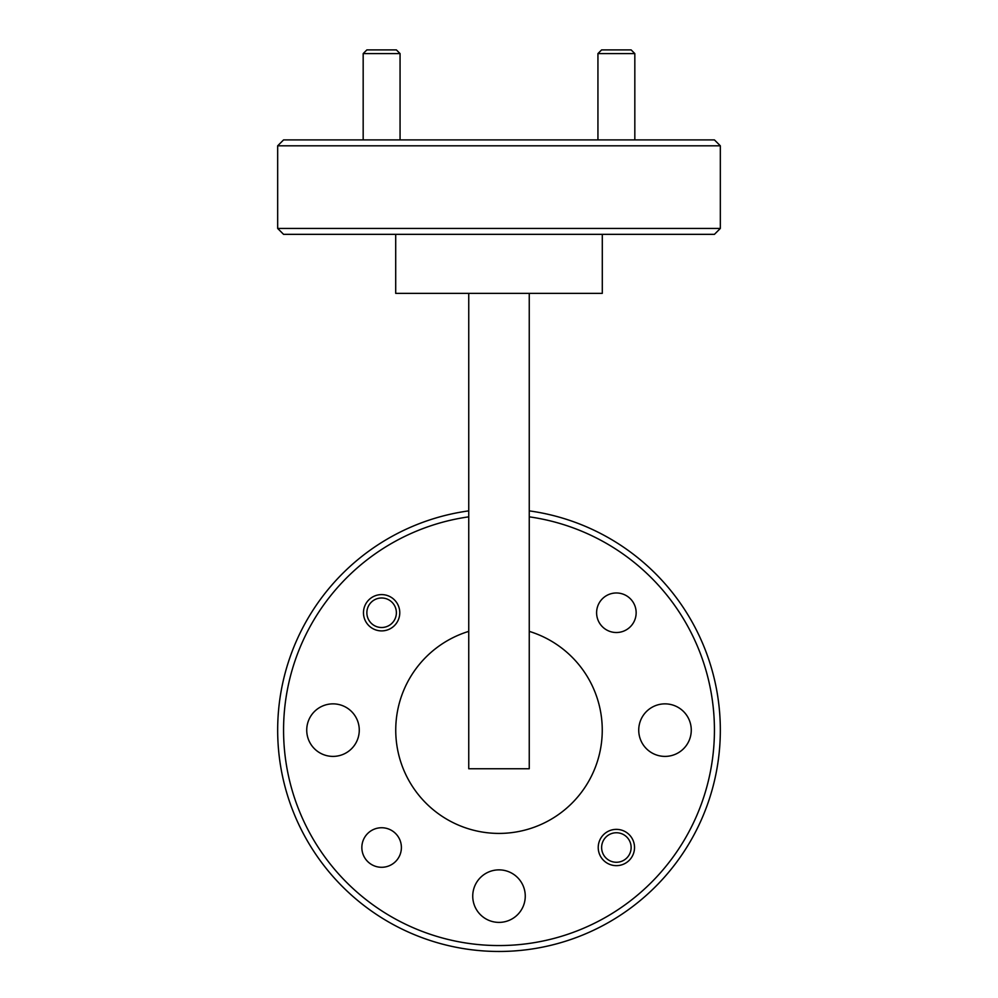<?xml version="1.0" encoding="UTF-8"?>
<svg xmlns="http://www.w3.org/2000/svg" width="998" height="998" viewBox="0 0 998 998"><rect width="100%" height="100%" fill="white"/><g stroke="black" fill="none" stroke-linecap="round" stroke-linejoin="round"><path stroke-width="1.5" d="M468.748 516.839A215.431 215.431 0 0 0 283.569 730.124A215.431 215.431 0 0 0 499 945.555A215.431 215.431 0 0 0 714.431 730.124A215.431 215.431 0 0 0 529.252 516.839M529.252 510.876A221.331 221.331 0 0 1 720.331 730.124A221.331 221.331 0 0 1 499 951.468A221.331 221.331 0 0 1 277.669 730.124A221.331 221.331 0 0 1 468.748 510.876M720.331 228.442L714.431 234.343L283.569 234.343L277.669 228.442L720.331 228.442L720.331 145.808L277.669 145.808L283.569 139.907L714.431 139.907L720.331 145.808M399.774 612.747A18.151 18.151 0 0 0 381.623 594.596A18.151 18.151 0 0 0 363.472 612.747A18.151 18.151 0 0 0 381.623 630.898A18.151 18.151 0 0 0 399.774 612.747M634.528 847.514A18.151 18.151 0 0 0 616.377 829.363A18.151 18.151 0 0 0 598.226 847.514A18.151 18.151 0 0 0 616.377 865.653A18.151 18.151 0 0 0 634.528 847.514M401.396 847.514A19.773 19.773 0 0 0 381.623 827.741A19.773 19.773 0 0 0 361.85 847.514A19.773 19.773 0 0 0 381.623 867.287A19.773 19.773 0 0 0 401.396 847.514M636.15 612.747A19.773 19.773 0 0 0 616.377 592.974A19.773 19.773 0 0 0 596.604 612.747A19.773 19.773 0 0 0 616.377 632.52A19.773 19.773 0 0 0 636.15 612.747M602.293 234.343L602.293 293.362L395.707 293.362L395.707 234.343M468.748 631.372A103.293 103.293 0 0 0 499 833.417A103.293 103.293 0 0 0 529.252 631.372M525.26 896.129A26.26 26.26 0 0 0 499 869.869A26.26 26.26 0 0 0 472.74 896.129A26.26 26.26 0 0 0 499 922.389A26.26 26.26 0 0 0 525.26 896.129M359.268 730.124A26.26 26.26 0 0 0 332.995 703.864A26.26 26.26 0 0 0 306.735 730.124A26.26 26.26 0 0 0 332.995 756.397A26.26 26.26 0 0 0 359.268 730.124M691.265 730.124A26.26 26.26 0 0 0 665.005 703.864A26.26 26.26 0 0 0 638.732 730.124A26.26 26.26 0 0 0 665.005 756.397A26.26 26.26 0 0 0 691.265 730.124M529.252 293.362L529.252 768.747L468.748 768.747L468.748 293.362M604.202 839.181A14.758 14.758 0 0 0 608.044 859.69A14.758 14.758 0 0 0 628.553 855.847A14.758 14.758 0 0 0 624.711 835.326A14.758 14.758 0 0 0 604.202 839.181M369.26 620.806A14.758 14.758 0 0 0 389.682 625.11A14.758 14.758 0 0 0 393.985 604.688A14.758 14.758 0 0 0 373.564 600.384A14.758 14.758 0 0 0 369.26 620.806M363.172 53.593L366.865 49.9L396.381 49.9L400.061 53.593L363.172 53.593L363.172 139.907M597.939 53.593L601.619 49.9L631.135 49.9L634.828 53.593L597.939 53.593L597.939 139.907M277.669 228.442L277.669 145.808M400.061 53.593L400.061 139.907M634.828 53.593L634.828 139.907"/></g></svg>

